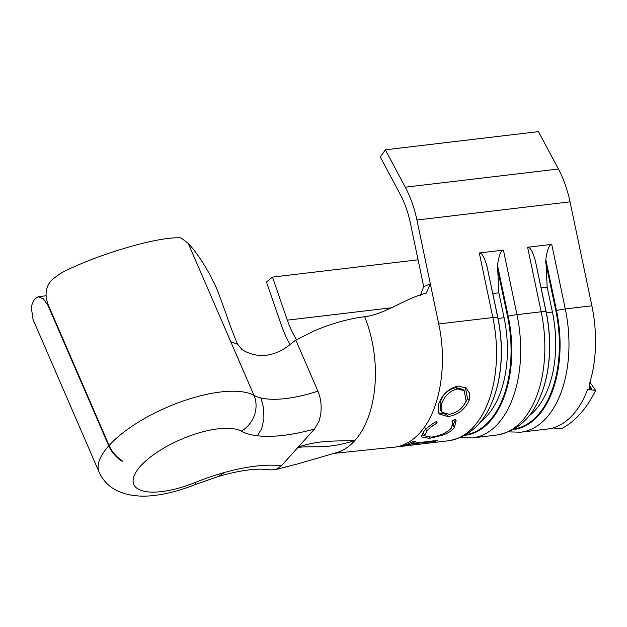 <?xml version="1.0" encoding="UTF-8"?>
<svg xmlns="http://www.w3.org/2000/svg" width="627" height="627" viewBox="0 0 627 627"><rect width="100%" height="100%" fill="white"/><g stroke="black" fill="none" stroke-linecap="round" stroke-linejoin="round"><path stroke-width="0.94" d="M420.356 295.474L423.687 286.555L430.318 283.866L426.305 293.115L425.459 293.389C405.316 298.436 384.688 314.362 364.671 316.737C348.941 318.641 332.161 323.328 314.315 330.805L295.803 340.069L287.613 346.425C281.084 351.175 274.211 354.083 267.008 355.141C257.869 356.254 249.483 354.349 241.85 349.427L237.688 344.309C229.991 326.518 226.864 315.397 218.792 293.977C212.506 277.134 199.174 254.875 188.202 243.347L181.031 237.907C159.979 236.183 102.162 252.72 64.017 271.452L59.416 274.171A88.039 32.588 -23.4 0 0 51.539 280.34C45.552 286.923 44.478 295.168 48.318 305.067L109.082 445.476A26.945 19.484 42 0 0 122.477 460.97A88.039 13.269 -57.2 0 1 122.155 461.323A26.945 19.484 42 0 1 108.761 445.836L47.997 305.427L43.341 298.773L38.051 296.775L34.626 299.15A88.039 32.588 -23.4 0 0 31.977 304.698L31.35 307.786L33.012 319.402L99.129 472.194A88.039 32.588 -23.4 0 1 108.761 445.836L109.216 445.781M295.803 340.069L317.913 391.154C320.616 397.502 321.62 404.525 320.914 412.221C321.008 413.859 319.261 420.858 318.696 421.83L314.472 429.017L298.24 447.067C320.225 439.715 335.696 441.439 354.913 440.475A92.882 54.181 83.2 0 1 337.334 452.404L297.841 463.878L275.974 469.505L270.77 469.882L261.224 469.137C249.765 469.098 235.54 471.52 218.549 476.402L224.435 472.499A110.791 41.014 -23.4 0 1 281.46 465.736L297.966 447.372L298.742 447.278C316.674 445.687 327.435 449.3 354.913 440.475A92.882 54.181 83.2 0 0 372.422 402.785A92.882 54.181 83.2 0 0 375.369 377.407A92.882 54.181 83.2 0 0 368.284 326.824A92.882 54.181 83.2 0 0 364.671 316.737M290.035 344.435A83.846 48.906 83.2 0 1 284.65 333.65A83.846 48.906 83.2 0 1 281.327 325.076L266.459 282.032L272.471 277.103L287.331 320.154A71.87 41.923 -96.8 0 0 290.183 327.498A71.87 41.923 -96.8 0 0 296.524 339.599M589.952 382.29L595.65 390.464C586.558 408.843 575.03 421.665 561.071 428.931L553.006 427.888A101.809 59.393 83.2 0 0 572.921 414.737A101.809 59.393 83.2 0 0 587.585 389.422L595.65 390.464M423.687 286.555L410.277 222.624A71.87 41.923 -96.8 0 0 400.292 194.488L380.346 157.095L385.331 149.798L538.452 131.623L558.406 169.016A83.846 48.906 83.2 0 1 570.045 201.847L591.857 305.78A101.809 59.393 83.2 0 1 589.168 384.829L591.912 389.132L587.585 389.422M554.401 427.81L549.761 428.664A101.809 59.393 83.2 0 1 547.363 429.04L520.786 432.191A101.809 59.393 83.2 0 0 565.28 308.939L591.857 305.78M385.331 149.798L405.277 187.191A83.846 48.906 83.2 0 1 416.924 220.022L438.728 323.955L492.846 317.536L479.294 252.971L503.426 250.11L516.977 314.668L541.148 311.799L527.597 247.242L551.729 244.373L565.28 308.939A11.976 1.466 -11.9 0 0 556.502 310.514L545.819 259.617C547.128 249.985 549.095 244.906 551.729 244.373M458.094 386.044L466.198 387.964L469.654 393.348L469.121 400.465C464.866 409.588 457.804 414.964 447.929 416.587L438.861 413.906L438.571 404.313C442.215 394.391 448.72 388.301 458.094 386.044M437.16 423.021C432.559 425.623 429.08 428.343 426.721 431.196L424.644 435.843L431.337 437.09C439.66 436.016 446.33 433.045 451.346 428.17L452.835 422.308L452.02 421.258L454.865 419.236L456.127 420.646L454.332 427.802C451.675 430.906 447.615 433.422 442.153 435.35L429.487 438.328L421.226 436.886L423.844 431.447C426.721 427.912 430.953 424.565 436.541 421.415L437.16 423.021L436.321 421.532M405.316 445.625A101.809 59.393 83.2 0 0 409.721 444.222L435.734 441.134A101.809 59.393 83.2 0 0 437.513 440.389L411.5 443.477A101.809 59.393 83.2 0 0 415.725 441.251L412.754 441.604A101.809 59.393 83.2 0 1 402.346 445.977L405.316 445.625L405.238 445.123M334.348 453.337L398.059 446.761A101.809 59.393 83.2 0 0 401.029 446.275L404 445.922A101.809 59.393 83.2 0 1 401.029 446.408A101.809 59.393 83.2 0 1 399.54 446.549M411.43 445.139A101.809 59.393 83.2 0 0 412.919 444.998A101.809 59.393 83.2 0 0 415.889 444.512L412.919 444.864A101.809 59.393 83.2 0 1 409.948 445.35L401.029 446.408M425.553 443.461A101.809 59.393 83.2 0 0 427.042 443.32A101.809 59.393 83.2 0 0 430.012 442.834L427.042 443.187A101.809 59.393 83.2 0 1 424.071 443.673L412.919 444.998M272.471 277.103L418.076 259.813M591.912 389.132L589.451 388.16L589.168 384.829M541.125 287.832L547.167 287.111L545.819 259.617M527.597 247.242C530.262 247.14 532.848 251.678 535.356 260.856L546.156 311.815A97.804 57.049 83.2 0 1 540.599 395.849A97.804 57.049 83.2 0 1 540.521 396.037M528.765 416.148A91.628 53.452 -96.8 0 0 552.395 312.011L547.167 287.111M514.352 428.892A97.804 57.049 -96.8 0 0 555.82 310.671L545.545 261.718M492.822 293.561L498.865 292.848L497.517 265.346C498.818 255.722 500.793 250.635 503.426 250.11M479.294 252.971C481.959 252.877 484.546 257.415 487.046 266.593L497.854 317.552A97.804 57.049 83.2 0 1 492.297 401.586A97.804 57.049 83.2 0 1 492.219 401.766M480.454 421.877A91.628 53.452 -96.8 0 0 504.092 317.748L498.865 292.848M466.041 434.629A97.804 57.049 -96.8 0 0 507.517 316.4L497.242 267.455M419.8 432.912A101.809 59.393 -96.8 0 1 394.242 447.216A101.809 59.393 -96.8 0 0 419.8 432.912C439.77 411.477 447.788 365.345 438.728 323.955M281.46 465.736L275.974 469.505M188.202 243.347L253.982 395.355A83.846 31.037 156.6 0 0 260.887 397.918L263.701 408.216L263.896 418.993L261.678 428.594L257.446 435.781A110.791 41.014 156.6 0 0 314.472 429.017M122.359 460.892L122.155 461.323M411.5 443.477L411.265 442.458M435.734 441.134L435.624 440.609M409.721 444.222L409.541 443.352M426.721 431.196L425.592 428.672M423.711 431.603L423.633 433.116L424.644 435.843M455.327 419.635L452.968 425.545M454.332 427.802L453.196 425.286M442.153 435.35L441.823 434.386M429.487 438.328L429.158 437.262M424.636 435.812L421.32 435.232M465.414 387.408L467.546 398.748L464.435 404.439M469.121 400.465L467.546 398.748M446.816 414.408L438.195 412.715M447.929 416.587L446.542 414.447M464.199 390.645L462.655 389.343L455.821 387.619C448.219 389.492 442.952 394.328 440.021 402.119L440.413 410.113L441.949 412.19L449.073 414.314C457.036 412.887 462.71 408.428 466.112 400.927L464.199 390.645L457.498 388.936C449.896 390.84 444.59 395.802 441.588 403.835L441.949 412.19M455.821 387.619L457.498 388.936M440.021 402.119L441.588 403.835M257.446 435.781A110.791 41.014 -23.4 0 1 241.254 431.149A61.085 22.611 156.6 0 0 218.086 428.821A61.085 22.611 156.6 0 0 140.597 466.057A61.085 22.611 156.6 0 0 161.656 491.592A61.085 22.611 156.6 0 0 195.052 482.547A26.953 1.685 68 0 1 195.193 484.561L218.549 476.402M109.082 445.476A88.039 32.588 -23.4 0 1 220.586 391.993A88.039 32.588 -23.4 0 1 253.982 395.355A26.953 24.053 -61.3 0 1 241.254 431.149M260.887 397.918A83.846 31.037 156.6 0 0 285.787 398.553A83.846 31.037 156.6 0 0 317.913 391.154M287.331 320.154L391.389 307.794M427.042 443.32L448.352 440.789A101.809 59.393 -96.8 0 0 492.846 317.536A11.976 1.466 168.1 0 1 497.728 317.489L497.854 317.552M416.924 220.022L570.045 201.847M464.913 435.287A98.306 57.339 -96.8 0 0 508.199 316.243A11.976 1.466 -11.9 0 1 516.977 314.668A101.809 59.393 83.2 0 1 472.484 437.928L496.655 435.06A101.809 59.393 -96.8 0 0 541.148 311.799A11.976 1.466 168.1 0 1 546.031 311.752L546.156 311.815M405.277 187.191L558.406 169.016M546.344 312.732L552.395 312.011M513.215 429.558A98.306 57.339 -96.8 0 0 556.502 310.514L555.82 310.671M535.356 260.856L546.031 311.752A98.306 57.339 83.2 0 1 540.443 396.217L540.599 395.849M498.042 318.461L504.092 317.748M507.517 316.4L508.199 316.243L497.517 265.346M487.046 266.593L497.728 317.489A98.306 57.339 83.2 0 1 492.14 401.954L492.297 401.586M230.783 341.739L237.688 344.309M195.052 482.547A110.791 41.014 -23.4 0 1 224.435 472.499M48.451 305.373L47.997 305.427M99.129 472.194C103.008 480.619 109.074 486.834 117.32 490.816L123.974 493.449C133.449 496.2 143.755 496.843 154.893 495.377C167.879 493.762 181.313 490.157 195.193 484.561M508.513 431.885L520.786 432.191M496.655 435.06C516.813 431.345 531.414 418.397 540.443 396.217M460.21 437.615L472.484 437.928M448.352 440.789C468.51 437.074 483.111 424.126 492.14 401.954M46.132 295.779L38.051 296.759M452.192 421.14L452.835 422.308"/></g></svg>
